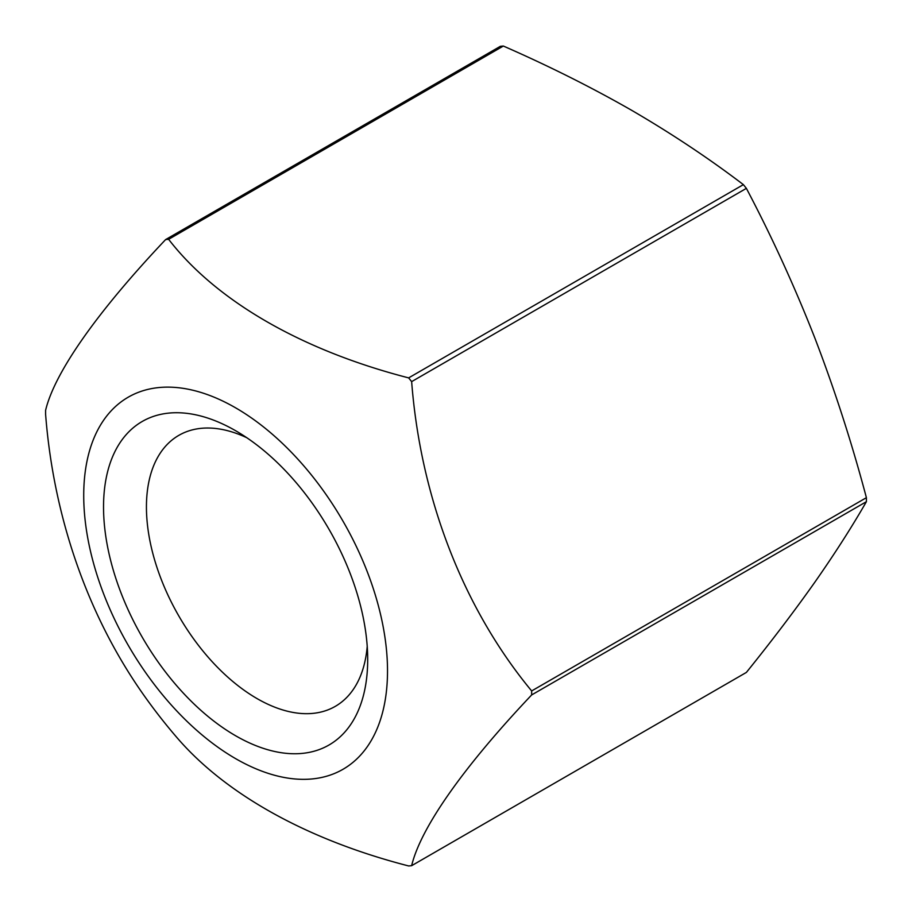 <?xml version="1.0" encoding="UTF-8"?>
<svg xmlns="http://www.w3.org/2000/svg" width="912" height="912" viewBox="0 0 912 912"><rect width="100%" height="100%" fill="white"/><g stroke="black" fill="none" stroke-linecap="round" stroke-linejoin="round"><path stroke-width="1.37" d="M411.643 381.626L746.381 188.362A343.699 198.44 -120 0 0 743.383 184.634C708.932 158.414 671.756 133.688 631.868 110.432C591.717 87.438 548.887 65.983 503.356 46.045L168.617 239.309A343.699 198.44 -120 0 0 165.619 239.582A474.035 100.172 141.2 0 0 45.6 410.32A343.699 198.44 -120 0 0 45.6 414.322A474.035 373.852 84.9 0 0 142.204 692.869A560.378 560.378 0 0 0 177.281 737.979A474.035 273.68 0 0 0 408.644 865.955A343.699 198.44 -120 0 0 411.643 865.682A474.035 100.172 -38.8 0 1 531.65 694.944A343.699 198.44 -120 0 0 531.65 690.943A474.035 373.852 -95.1 0 1 411.643 381.626A343.699 198.44 -120 0 0 408.644 377.887A474.035 273.68 180 0 1 168.617 239.309M743.383 184.634L408.644 377.887M746.381 188.362C771.871 236.755 794.694 286.664 814.883 338.113C834.708 389.777 851.876 442.97 866.4 497.678L531.65 690.943M235.615 735.756A186.789 107.844 -120 0 0 367.696 659.501A186.789 107.844 -120 0 0 235.615 430.726A186.789 107.844 -120 0 0 103.535 506.981A186.789 107.844 -120 0 0 235.615 735.756M235.615 758.636A214.81 124.021 -120 0 0 387.509 669.682A214.81 124.021 -120 0 0 234.897 407.425A214.81 124.021 -120 0 0 83.722 495.957A214.81 124.021 -120 0 0 235.615 758.636M503.356 46.045A343.699 198.44 -120 0 0 500.357 46.318L165.619 239.582M411.643 865.682L746.381 672.418C771.871 640.794 794.694 610.709 814.883 582.141C834.708 553.789 851.876 526.976 866.4 501.68A343.699 198.44 -120 0 0 866.4 497.678M866.4 501.68L531.65 694.944M246.821 437.737A156.454 90.334 -120 0 0 178.832 435.355A156.454 90.334 -120 0 0 154.858 560.732A156.454 90.334 -120 0 0 257.07 698.603A156.454 90.334 -120 0 0 335.297 706.355A156.454 90.334 -120 0 0 367.228 646.289"/></g></svg>
